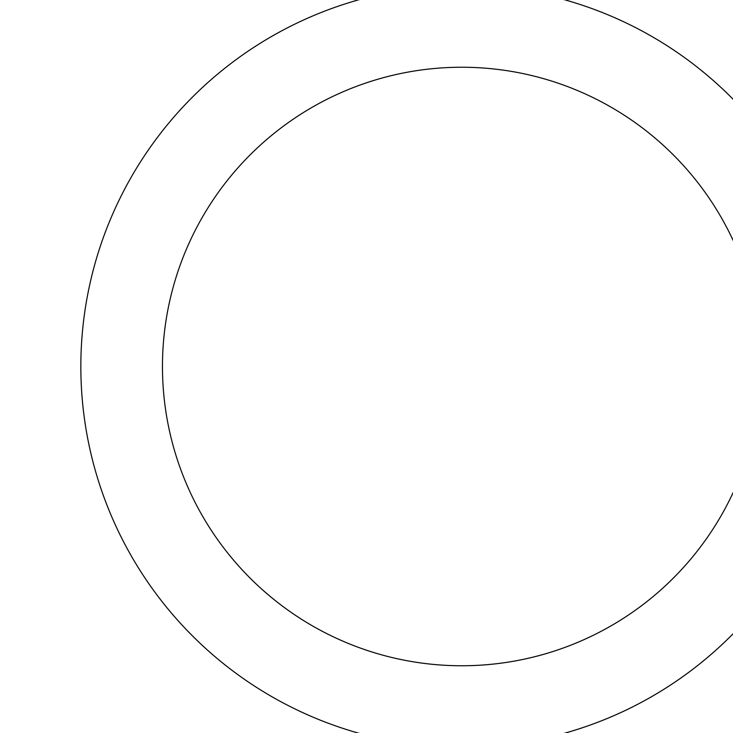 <?xml version="1.0" encoding="UTF-8"?>
<svg xmlns="http://www.w3.org/2000/svg" width="733" height="733" viewBox="0 0 733 733"><rect width="100%" height="100%" fill="white"/><g stroke="black" fill="none" stroke-linecap="round" stroke-linejoin="round"><path stroke-width="0.55" stroke-dasharray="3.67 2.75" d="M162.46 366.5A299.266 299.266 0 0 0 611.349 625.67A299.266 299.266 0 0 0 611.349 107.33A299.266 299.266 0 0 0 162.46 366.5M80.841 366.5A380.876 380.876 0 0 0 652.159 696.35A380.876 380.876 0 0 0 652.159 36.65A380.876 380.876 0 0 0 80.841 366.5"/><path stroke-width="1.1" d="M162.46 366.5A299.266 299.266 0 0 0 611.349 625.67A299.266 299.266 0 0 0 611.349 107.33A299.266 299.266 0 0 0 162.46 366.5M80.841 366.5A380.876 380.876 0 0 0 652.159 696.35A380.876 380.876 0 0 0 652.159 36.65A380.876 380.876 0 0 0 80.841 366.5"/></g></svg>
